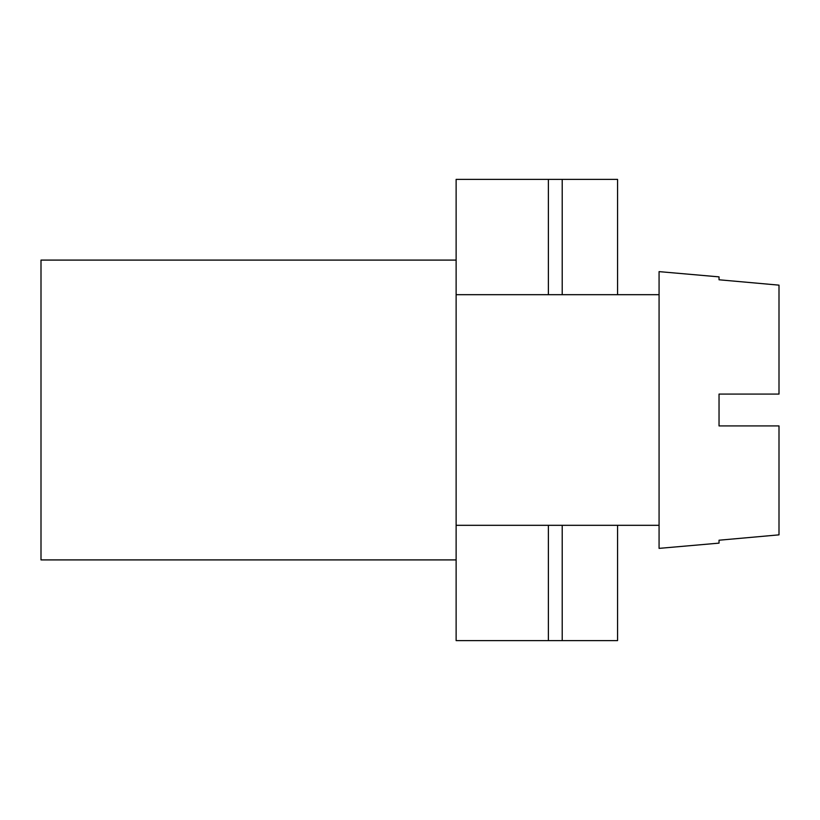 <?xml version="1.0" encoding="UTF-8"?>
<svg xmlns="http://www.w3.org/2000/svg" width="820" height="820" viewBox="0 0 820 820"><rect width="100%" height="100%" fill="white"/><g stroke="black" fill="none" stroke-linecap="round" stroke-linejoin="round"><path stroke-width="1.23" d="M456.125 559.906L456.125 260.094L41 260.094L41 559.906L456.125 559.906L456.125 640.625L562.212 640.625L562.212 525.312M779 285.145L719.037 279.784L779 285.145L779 394.092M779 425.908L779 534.855L719.037 540.216L719.037 543.127L659.075 548.375L659.075 271.625L719.037 276.873L719.037 279.784M719.037 394.082L779 394.082L719.037 394.082L719.037 425.918L779 425.918L719.037 425.918M719.037 540.216L779 534.855M617.562 294.688L617.562 179.375L456.125 179.375L456.125 260.094M617.562 525.312L617.562 640.625L562.212 640.625M548.375 640.625L548.375 525.312M548.375 294.688L548.375 179.375M562.212 294.688L562.212 179.375M456.125 525.312L659.075 525.312M456.125 294.688L659.075 294.688"/></g></svg>
